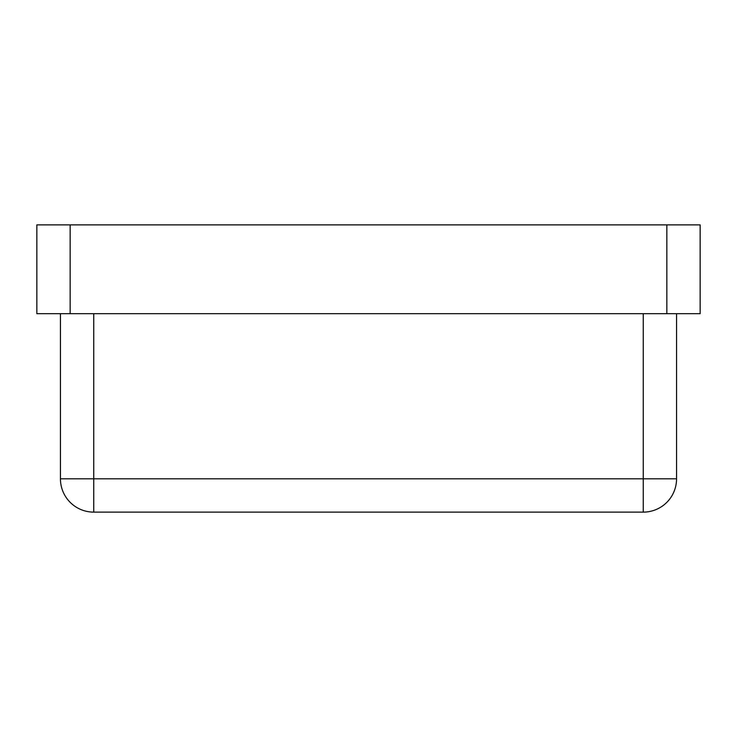 <?xml version="1.0" encoding="UTF-8"?>
<svg xmlns="http://www.w3.org/2000/svg" width="737" height="737" viewBox="0 0 737 737"><rect width="100%" height="100%" fill="white"/><g stroke="black" fill="none" stroke-linecap="round" stroke-linejoin="round"><path stroke-width="1.11" d="M676.557 313.686L676.557 478.82A33.303 33.303 0 0 1 643.254 512.123L93.746 512.123A33.303 33.303 0 0 1 60.443 478.82L60.443 313.686M243.431 512.123L239.672 512.123M666.847 313.686L666.847 224.877L700.15 224.877L700.15 313.686L36.85 313.686L36.85 224.877L70.153 224.877L70.153 313.686M666.847 224.877L70.153 224.877M93.746 313.686L93.746 478.82L643.254 478.82L643.254 313.686M676.557 478.82L643.254 478.82L643.254 512.123A33.303 33.303 0 0 0 676.557 478.82M60.443 478.82A33.303 33.303 0 0 0 93.746 512.123L93.746 478.82L60.443 478.82"/></g></svg>
